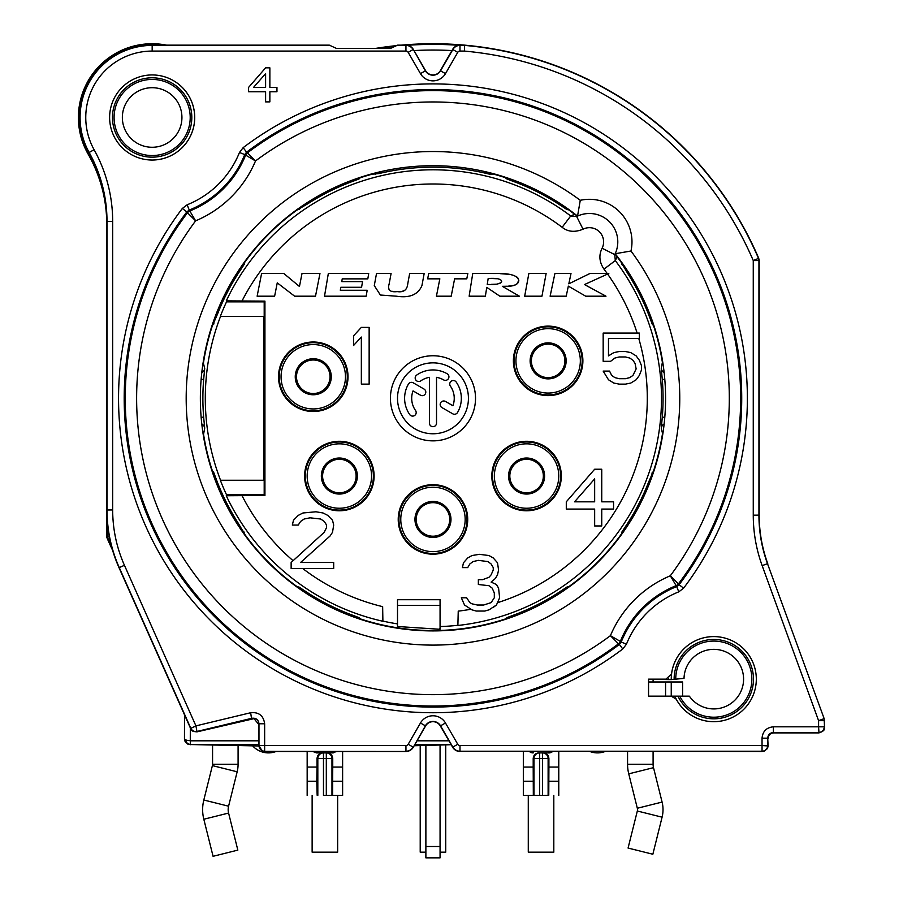 <?xml version="1.0" encoding="UTF-8"?>
<svg xmlns="http://www.w3.org/2000/svg" width="903" height="903" viewBox="0 0 903 903"><rect width="100%" height="100%" fill="white"/><g stroke="black" fill="none" stroke-linecap="round" stroke-linejoin="round"><path stroke-width="1.35" d="M190.319 727.829L190.273 740.652A5.678 1.941 -179.8 0 1 184.607 738.71C184.257 741.577 186.199 743.519 190.431 744.546L258.619 745.968M414.172 745.743L451.173 744.704M190.273 740.652L190.431 744.546L258.619 744.546M190.431 744.704L187.711 744.061L184.46 738.71L184.528 714.837M212.566 744.715L212.566 764.243A5.678 5.678 0 0 1 212.397 765.609L203.818 800.013A39.709 39.709 0 0 0 203.818 819.247L213.074 856.304L237.839 850.118L228.583 813.061A14.188 14.188 0 0 1 228.583 806.198L237.162 771.794A31.199 31.199 0 0 0 238.087 764.243L238.087 745.878M668.389 678.559A45.41 45.41 0 0 0 668.389 679.587L648.557 679.146L648.557 696.157L689.35 696.157A29.788 29.788 0 0 0 737.503 697.172A29.788 29.788 0 0 0 723.687 651.04A29.788 29.788 0 0 0 684.022 678.367L671.256 679.587A42.554 42.554 0 0 1 713.788 636.592M653.095 751.477L653.095 764.243A14.188 14.188 0 0 0 653.512 767.674L662.091 802.078A31.199 31.199 0 0 1 662.091 817.181L652.846 854.238L628.07 848.052L637.326 811.007A5.678 5.678 0 0 0 637.326 808.253L628.748 773.848A39.709 39.709 0 0 1 627.562 764.243L627.562 751.477M653.095 679.146L653.095 681.979M425.877 852.172L420.211 852.172L420.211 745.404M445.732 744.704L445.732 852.172L440.066 852.172M425.877 745.099L425.877 857.85L440.066 857.85L440.066 744.704M109.308 536.754L106.757 537.285A354.586 354.586 0 0 0 112.582 550.232M106.757 510.06L106.757 537.285M106.757 224.373A141.827 141.827 0 0 0 88.099 154.052A73.753 73.753 0 0 1 166.536 45.15M758.971 258.98L759.13 259.748M408.19 52.363L413.1 49.53A8.262 8.262 0 0 0 405.944 45.398L405.944 45.15A8.511 8.511 0 0 1 413.314 49.405L425.595 70.682A8.511 8.511 0 0 0 440.337 70.682L452.629 49.405A8.511 8.511 0 0 1 459.988 45.15L464.65 45.15L464.39 51.076L459.988 51.076A2.585 2.585 0 0 0 457.753 52.363L445.472 73.64A14.437 14.437 0 0 1 420.471 73.64L408.19 52.363A2.585 2.585 0 0 0 405.944 51.076L152.167 51.076A66.416 66.416 0 0 0 94.104 149.717A147.753 147.753 0 0 1 112.672 221.438L112.672 509.947C112.717 529.226 116.645 547.681 124.445 565.323L195.928 725.877L250.65 712.738C258.822 711.936 263.484 715.605 264.647 723.777L264.647 745.551L405.944 745.551A2.585 2.585 0 0 0 408.19 744.264L420.471 722.987A14.437 14.437 0 0 1 445.472 722.987L457.753 744.264A2.585 2.585 0 0 0 459.988 745.551L762.042 745.551L762.042 738.169L767.719 738.169C768.047 734.726 769.943 732.83 773.386 732.491L773.386 726.813L818.592 726.813L818.592 720.662L762.155 565.628C756.251 549.329 753.283 532.522 753.26 515.184L753.26 260.561L758.723 258.269A354.586 354.586 0 0 0 401.282 45.15M396.327 45.635A354.586 354.586 0 0 0 375.298 48.457M768.114 745.957L767.494 748.542L763.882 751.375L762.042 751.228A5.678 5.666 -45 0 0 767.719 745.551L767.719 738.169L768.114 745.957L762.042 745.551L762.042 751.228L459.988 751.228L762.29 751.477M773.792 732.886L818.592 732.491A5.678 5.666 135 0 0 824.258 726.813L818.592 726.813L818.987 732.886L773.792 732.886C770.27 733.157 768.374 735.042 768.114 738.564M152.155 74.938A42.554 42.554 0 0 1 194.687 117.48A42.554 42.554 0 0 1 152.155 160.034M713.788 721.689A42.554 42.554 0 0 1 674.801 696.157M668.389 679.587L671.256 679.587M122.356 117.48A29.788 29.788 0 0 0 152.144 147.268A29.788 29.788 0 0 0 181.932 117.48A29.788 29.788 0 0 0 152.144 87.704A29.788 29.788 0 0 0 122.356 117.48M665.579 681.979L665.579 696.157L648.557 696.157L648.557 681.979L682.6 681.979L682.6 696.157M302.708 568.506A214.327 214.327 0 0 0 382.646 606.647L382.895 621.264A228.504 228.504 0 0 1 226.281 495.747L226.518 494.754A227.872 227.872 0 0 1 220.343 480.249L220.546 480.249A227.68 227.68 0 0 1 220.546 316.377L220.343 316.377A227.872 227.872 0 0 1 226.518 301.862L226.281 300.88L264.929 301.128L264.929 495.499L264.195 494.754L264.195 480.249L220.343 480.249M617.313 256.463L615.304 260.583A228.504 228.504 0 0 1 457.877 625.463L458.239 611.139A214.327 214.327 0 0 0 470.914 609.254M492.372 278.542L496.424 278.722M501.165 282.571L500.488 283.113M495.521 284.185L491.401 284.366M382.861 621.095A228.346 228.346 0 0 0 397.512 623.894M440.066 626.558A228.346 228.346 0 0 0 457.923 625.294M226.281 495.747L264.929 495.499M608.814 273.496L589.952 273.496L568.822 283.835L571.001 273.496L554.916 273.496L550.119 296.195L566.204 296.195L568.337 286.127L585.697 296.195L605.981 296.195L584.501 284.558L608.814 273.496L607.2 273.496A214.327 214.327 0 0 0 603.983 269.128L615.304 260.583L614.762 254.612A28.365 28.365 0 0 0 577.548 216.099A232.602 232.602 0 0 0 206.155 346.741A232.602 232.602 0 0 0 484.539 625.124A232.602 232.602 0 0 0 615.18 253.732L614.762 254.612A28.365 28.365 0 0 0 576.678 216.517L577.548 216.099A28.365 28.365 0 0 0 576.678 216.517L583.045 229.193C574.861 232.534 567.897 231.902 562.151 227.296A214.327 214.327 0 0 0 241.948 301.128M603.983 269.128C599.276 262.141 598.644 255.177 602.098 248.235A14.188 14.188 0 0 0 583.045 229.193M348.016 376.754A34.754 34.754 0 0 0 313.262 342A34.754 34.754 0 0 0 278.519 376.754A34.754 34.754 0 0 0 313.262 411.508A34.754 34.754 0 0 0 348.016 376.754M374.113 476.039A34.754 34.754 0 0 0 339.359 441.285A34.754 34.754 0 0 0 304.616 476.039A34.754 34.754 0 0 0 339.359 510.782A34.754 34.754 0 0 0 374.113 476.039M467.72 519.439A34.754 34.754 0 0 0 432.966 484.685A34.754 34.754 0 0 0 398.223 519.439A34.754 34.754 0 0 0 432.966 554.182A34.754 34.754 0 0 0 467.72 519.439M561.327 476.039A34.754 34.754 0 0 0 526.584 441.285A34.754 34.754 0 0 0 491.83 476.039A34.754 34.754 0 0 0 526.584 510.782A34.754 34.754 0 0 0 561.327 476.039M582.886 360.873A34.754 34.754 0 0 0 548.144 326.118A34.754 34.754 0 0 0 513.389 360.873A34.754 34.754 0 0 0 548.144 395.616A34.754 34.754 0 0 0 582.886 360.873M406.102 288.971L404.77 290.36M404.657 290.427L402.524 291.217M393.234 291.443L392.387 291.342M389.87 290.484L389.046 289.479M389.012 289.389L388.73 288.034M517.69 277.627L518.807 280.596L516.527 284.4M515.805 284.761L512.599 285.664M511.956 285.777L507.734 286.195M506.673 286.24L502.328 286.319C512.904 286.849 518.39 284.93 518.807 280.596C518.017 275.178 508.953 272.819 491.604 273.496L495.454 273.53M500.048 273.643L508.017 274.241M511.64 274.851L514.586 275.697M516.177 276.442L516.742 276.792M313.262 342.711A34.043 34.043 0 0 1 347.305 376.754A34.043 34.043 0 0 1 313.262 410.797A34.043 34.043 0 0 1 279.219 376.754A34.043 34.043 0 0 1 313.262 342.711M313.262 358.739A18.015 18.015 0 0 1 331.277 376.754A18.015 18.015 0 0 1 313.262 394.769A18.015 18.015 0 0 1 295.247 376.754A18.015 18.015 0 0 1 313.262 358.739M339.359 441.996A34.043 34.043 0 0 1 373.402 476.039A34.043 34.043 0 0 1 339.359 510.082A34.043 34.043 0 0 1 305.316 476.039A34.043 34.043 0 0 1 339.359 441.996M339.359 458.024A18.015 18.015 0 0 1 357.374 476.039A18.015 18.015 0 0 1 339.359 494.054A18.015 18.015 0 0 1 321.344 476.039A18.015 18.015 0 0 1 339.359 458.024M432.966 485.396A34.043 34.043 0 0 1 467.009 519.439A34.043 34.043 0 0 1 432.966 553.483A34.043 34.043 0 0 1 398.934 519.439A34.043 34.043 0 0 1 432.966 485.396M432.966 501.425A18.015 18.015 0 0 1 450.981 519.439A18.015 18.015 0 0 1 432.966 537.454A18.015 18.015 0 0 1 414.962 519.439A18.015 18.015 0 0 1 432.966 501.425M526.584 441.996A34.043 34.043 0 0 1 560.616 476.039A34.043 34.043 0 0 1 526.584 510.082A34.043 34.043 0 0 1 492.541 476.039A34.043 34.043 0 0 1 526.584 441.996M526.584 458.024A18.015 18.015 0 0 1 544.588 476.039A18.015 18.015 0 0 1 526.584 494.054A18.015 18.015 0 0 1 508.57 476.039A18.015 18.015 0 0 1 526.584 458.024M548.144 326.83A34.043 34.043 0 0 1 582.175 360.873A34.043 34.043 0 0 1 548.144 394.904A34.043 34.043 0 0 1 514.1 360.873A34.043 34.043 0 0 1 548.144 326.83M548.144 342.858A18.015 18.015 0 0 1 566.147 360.873A18.015 18.015 0 0 1 548.144 378.876A18.015 18.015 0 0 1 530.129 360.873A18.015 18.015 0 0 1 548.144 342.858M457.539 412.502A28.365 28.365 0 0 0 456.207 382.048A3.544 3.544 0 0 0 451.263 381.168A3.544 3.544 0 0 0 450.394 386.112A21.277 21.277 0 0 1 452.911 405.729L445.495 401.451A3.544 3.544 0 0 0 440.653 402.749A3.544 3.544 0 0 0 441.951 407.592L452.696 413.788A3.544 3.544 0 0 0 457.539 412.502M420.482 395.198A3.544 3.544 0 0 0 425.324 393.9A3.544 3.544 0 0 0 424.026 389.058L413.247 382.827A3.544 3.544 0 0 0 408.404 384.125A28.365 28.365 0 0 0 409.736 414.579A3.544 3.544 0 0 0 414.669 415.459A3.544 3.544 0 0 0 415.538 410.515A21.277 21.277 0 0 1 413.032 390.897L420.482 395.198M447.154 373.752A28.365 28.365 0 0 0 416.701 375.072A3.544 3.544 0 0 0 415.831 380.016A3.544 3.544 0 0 0 420.764 380.885A21.277 21.277 0 0 1 429.422 377.341L429.422 423.135A3.544 3.544 0 0 0 432.966 426.679A3.544 3.544 0 0 0 436.521 423.135L436.521 377.341A21.277 21.277 0 0 1 443.61 379.892A3.544 3.544 0 0 0 448.452 378.594A3.544 3.544 0 0 0 447.154 373.752M257.129 296.195L274.625 296.195L277.255 282.853L294.626 296.195L315.497 296.195L319.967 273.496L302.008 273.496L299.457 286.488L283.813 273.496L261.599 273.496L257.129 296.195M324.504 296.195L366.178 296.195L367.182 290.258L340.318 290.258L340.815 287.267L361.584 287.267L362.532 281.612L341.774 281.612L342.226 278.869L367.814 278.869L368.717 273.496L328.331 273.496L324.504 296.195M376.517 273.496L374.282 285.585L380.377 295.033L396.44 296.195C409.567 298.227 418.066 294.683 421.938 285.585L424.173 273.496L409.669 273.496L407.784 283.666C407.185 289.931 403.675 292.572 397.23 291.601C390.017 292.437 387.308 289.953 389.114 284.129L391.089 273.496L376.517 273.496M436.42 296.195L451.195 296.195L454.615 278.835L466.783 278.835L467.833 273.496L428.711 273.496L427.661 278.835L439.84 278.835L436.42 296.195M491.604 273.496L472.743 273.496L469.142 296.195L485.362 296.195L486.762 287.368L499.856 296.195L519.406 296.195L502.328 286.319M487.236 284.4L488.173 278.508C496.819 277.966 501.312 278.948 501.673 281.454C500.273 283.971 495.465 284.953 487.236 284.4M524.677 296.195L541.958 296.195L546.123 273.496L528.853 273.496L524.677 296.195M493.252 607.437L496.436 605.021L499.63 597.786L498.569 588.124L496.436 584.501L491.119 582.096L495.375 578.473L497.508 574.85L498.569 570.019L497.508 562.783L493.252 557.952L488.997 555.537L479.425 554.329L471.976 555.537L467.72 557.952L463.465 562.783L462.404 567.603L467.72 567.603L469.842 563.98L473.037 561.576L478.353 560.368L487.936 561.576L491.119 563.98L493.252 567.603L493.252 570.019L491.119 574.85L488.997 577.265L482.608 579.681L478.353 579.681L478.353 584.501L488.997 585.708L492.18 588.124L494.313 592.955L494.313 597.786L491.119 602.617L483.681 605.021L477.292 605.021L471.976 603.814L469.842 602.617L466.659 597.786L461.331 597.786L464.526 605.021L471.976 609.852L476.231 611.06L484.742 611.06L488.997 609.852L496.436 605.021M497.158 603.802L497.88 602.572A214.327 214.327 0 0 0 638.782 338.501M654.088 326.118L652.293 324.346L648.365 313.928A231.337 231.337 0 0 0 627.845 273.654L621.038 262.084A5.678 5.666 -17.5 0 0 622.528 263.495M662.768 434.377L661.244 428.203L662.294 417.13A230.096 230.096 0 0 0 662.294 379.486L661.244 368.424L662.384 362.317A5.678 5.666 9.5 0 0 663.073 364.248M621.343 534.768L621.727 532.273L627.845 522.972A231.337 231.337 0 0 0 648.365 482.699L653.727 470.384A5.678 5.666 36.5 0 0 653.456 472.427M505.161 619.435L506.933 617.629L517.363 613.701A231.337 231.337 0 0 0 557.625 593.192L566.926 587.063L569.195 586.386A5.678 5.666 72.5 0 0 567.784 587.864M296.523 586.69L299.017 587.063L308.318 593.192A231.337 231.337 0 0 0 348.581 613.701L358.999 617.629L360.895 619.074A5.678 5.666 126.5 0 0 358.863 618.792M211.855 470.508L213.65 472.28L217.578 482.699A231.337 231.337 0 0 0 238.087 522.972L244.905 534.542A5.678 5.666 162.5 0 0 243.415 533.131M202.87 432.379A5.678 5.666 9.5 0 1 203.547 434.309L204.699 428.203L203.649 417.13L201.143 417.344M201.143 379.283L203.649 379.486L204.699 368.424A5.678 5.666 169.1 0 1 201.787 372.668M203.175 362.25L204.699 368.424M244.589 261.859L244.216 264.353L238.087 273.654A231.337 231.337 0 0 0 217.578 313.928L212.216 326.231A5.678 5.666 -143.5 0 0 212.487 324.2M360.771 177.191L358.999 178.997L348.581 182.914A231.337 231.337 0 0 0 308.318 203.435L296.737 210.241A5.678 5.666 -107.5 0 0 298.159 208.762M373.898 173.331A5.678 5.666 93.5 0 1 372.047 174.223L379.125 173.523A231.145 231.145 0 0 1 486.819 173.523L484.663 171.525M493.986 173.85L490.668 174.46L486.819 173.523M569.421 209.936L566.926 209.552L557.625 203.435A231.337 231.337 0 0 0 517.363 182.914L506.933 178.997L505.048 177.552A5.678 5.666 -53.5 0 0 507.08 177.835M576.678 216.517L570.707 215.975L574.59 214.271A5.678 5.678 70.5 0 0 576.419 215.207M439.276 629.222L397.512 626.524L397.512 605.428L440.066 605.428L440.066 629.165L439.276 629.222L440.066 627.867M397.512 605.428L397.512 599.716L440.066 599.716L440.066 605.428M264.929 301.128L264.195 301.862L264.195 316.377L220.343 316.377M264.195 301.862L226.518 301.862M226.518 494.754L264.195 494.754M263.89 480.249L263.89 316.377M226.281 300.88A228.504 228.504 0 0 1 570.707 215.975L562.151 227.296M578.925 215.512L579.952 215.117M574.827 213.966L574.59 214.271A232.229 232.229 0 0 0 569.195 210.241A5.678 5.666 -72.5 0 1 567.784 208.762M616.162 251.339A28.365 28.365 0 0 0 585.866 213.718M371.946 173.85L372.047 174.223A232.229 232.229 0 0 0 360.895 177.552A5.678 5.666 -126.5 0 1 358.863 177.835M662.768 362.25L662.384 362.317A232.229 232.229 0 0 0 653.727 326.231A5.678 5.666 -36.5 0 1 653.456 324.2M648.365 313.928L649.55 313.465M627.845 273.654L628.917 272.977M614.762 254.612L602.098 248.235M654.088 470.508L653.727 470.384A232.229 232.229 0 0 0 662.384 434.309A5.678 5.666 -9.5 0 1 663.073 432.379M662.294 417.13L664.8 417.344M662.294 379.486L664.8 379.283M211.855 326.118L212.216 326.231A232.229 232.229 0 0 0 203.547 362.317A5.678 5.666 170.5 0 1 202.87 364.248M569.421 586.69L569.195 586.386A232.229 232.229 0 0 0 621.038 534.542A5.678 5.666 17.5 0 1 622.528 533.131M627.845 522.972L628.917 523.65M648.365 482.699L649.55 483.161M360.771 619.435L360.895 619.074A232.229 232.229 0 0 0 505.048 619.074A5.678 5.666 53.5 0 1 507.08 618.792M517.363 613.701L517.825 614.887M557.625 593.192L558.314 594.264M244.589 534.768L244.905 534.542A232.229 232.229 0 0 0 296.737 586.386A5.678 5.666 107.5 0 1 298.159 587.864M308.318 593.192L307.63 594.264M348.581 613.701L348.118 614.887M203.175 434.377L203.547 434.309A232.229 232.229 0 0 0 212.216 470.384A5.678 5.666 143.5 0 1 212.487 472.427M217.578 482.699L216.393 483.161M238.087 522.972L237.026 523.65M296.523 209.936L296.737 210.241A232.229 232.229 0 0 0 244.905 262.084A5.678 5.666 -162.5 0 1 243.415 263.495M238.087 273.654L237.026 272.977M217.578 313.928L216.393 313.465M348.581 182.914L348.118 181.74M308.318 203.435L307.63 202.362M381.28 171.525L379.125 173.523M378.334 172.213L375.276 174.46M490.668 174.46L487.609 172.213M505.161 177.191L505.048 177.552A232.229 232.229 0 0 0 493.896 174.223A5.678 5.666 -93.5 0 1 492.045 173.331M557.625 203.435L558.314 202.362M517.363 182.914L517.825 181.74M331.503 751.477L331.503 752.899L318.285 752.899A5.678 5.678 -90 0 1 314.537 751.477M342.519 751.477L342.519 767.076L332.744 767.076L332.744 758.565C332.428 755.122 330.577 753.226 327.168 752.899L316.558 752.899L318.285 752.899L318.285 751.477M337.011 751.477L331.503 752.899A5.678 5.678 -90 0 0 335.25 751.477M529.429 751.477A5.678 5.678 90 0 0 533.188 752.899L533.188 751.477M548.911 751.477L548.911 752.899L539.633 752.899A5.678 5.655 -90 0 0 533.978 758.565L533.199 758.565C533.515 755.122 535.366 753.226 538.775 752.899M552.659 751.477A5.678 5.678 90 0 1 548.911 752.899L553.155 751.477M549.385 752.899L543.324 752.899C546.721 753.226 548.584 755.122 548.9 758.565L548.121 758.565L548.121 795.351L523.322 795.441L548.121 795.351M558.675 751.477L558.675 767.076L548.9 767.076L548.9 758.565M543.324 752.899L539.633 752.899L539.633 758.565L533.978 758.565L533.978 795.351M542.466 795.396L542.466 752.899A5.678 5.655 -90 0 1 548.121 758.565L539.633 758.565L539.633 795.396M548.9 767.076L548.776 795.283M558.675 767.076L558.63 781.264L549.159 781.264M558.63 781.264L558.697 795.362M558.776 751.477L558.776 795.441M589.862 751.477A21.277 21.277 0 0 0 605.134 751.477M523.322 751.477L523.322 795.441M533.199 758.565L533.199 767.076L523.424 767.076L523.424 751.477M523.424 767.076L523.401 795.362M532.702 752.899L528.932 751.477M533.199 767.076L533.323 795.283M532.939 781.264L523.458 781.264M327.168 752.899L333.23 752.899M316.558 752.899L312.777 751.477M332.744 758.565L331.965 758.565A5.678 5.655 -90 0 0 326.31 752.899L326.31 758.565L323.477 758.565L323.477 752.899A5.678 5.655 -90 0 0 317.822 758.565L317.043 758.565L317.043 767.076L307.268 767.076L307.268 751.477M317.043 758.565C317.359 755.122 319.222 753.226 322.619 752.899M323.477 795.396L342.621 795.441L323.477 795.396L323.477 758.565L317.822 758.565L317.822 795.351M332.744 767.076L332.62 795.283M342.519 767.076L342.474 781.264L333.004 781.264M342.474 781.264L342.542 795.362M342.621 751.477L342.621 795.441M307.167 751.477L307.167 795.441M307.268 767.076L307.246 795.362M317.043 767.076L316.784 781.264L307.313 781.264M316.784 781.264L317.167 795.283M312.133 795.441L312.133 852.172L337.654 852.172L337.654 795.441M577.548 216.099L580.268 200.308A42.554 42.554 0 0 1 630.983 251.011A246.79 246.79 0 0 1 485.193 639.516A246.79 246.79 0 0 1 191.775 346.097A246.79 246.79 0 0 1 580.268 200.308M615.18 253.732L630.983 251.011M626.468 644.155L621.196 642.044L619.356 644.46L618.499 643.805A5.678 5.678 -52.5 0 0 620.338 641.401L610.417 635.678L618.499 643.805A307.709 307.709 0 0 1 187.497 212.769L195.624 220.84L189.258 210.06A99.725 99.725 0 0 0 244.736 154.582L255.515 160.948L247.445 152.821A307.709 307.709 0 0 1 678.435 583.857L670.308 575.787L676.686 586.566A99.725 99.725 0 0 0 621.196 642.044L620.338 641.401A100.775 100.775 0 0 1 676.042 585.697A5.678 5.678 -37.5 0 0 678.435 583.857L679.09 584.726L676.686 586.566L678.796 591.837A94.059 94.059 0 0 0 626.468 644.155L622.788 648.975A314.425 314.425 0 0 1 182.327 208.469L187.147 204.789A94.059 94.059 0 0 0 239.476 152.472L243.155 147.652A314.425 314.425 0 0 1 683.616 588.146L678.796 591.837M239.476 152.472L244.736 154.582L246.587 152.167L247.445 152.821A5.678 5.678 127.5 0 0 245.605 155.226A100.775 100.775 0 0 1 189.901 210.93A5.678 5.678 142.5 0 0 187.497 212.769L186.842 211.9L189.258 210.06L187.147 204.789M109.624 117.48A42.554 42.554 0 0 0 152.167 160.034A42.554 42.554 0 0 0 194.721 117.48A42.554 42.554 0 0 0 152.167 74.938A42.554 42.554 0 0 0 109.624 117.48M648.557 679.146L665.883 679.146L671.516 674.146A42.554 42.554 0 0 1 731.848 640.622A42.554 42.554 0 0 1 744.614 708.449A42.554 42.554 0 0 1 676.223 699.159L671.222 696.157M265.606 67.838L248.585 87.399L248.585 91.745L265.606 91.745L265.606 101.881L269.862 101.881L269.862 91.745L276.95 91.745L276.95 87.399L269.862 87.399L269.862 67.838L265.606 67.838M253.551 87.399L265.606 73.64L265.606 87.399L253.551 87.399M405.944 45.15L397.602 45.15L390.423 48.457L336.526 48.457L329.347 45.15L152.167 45.15A72.33 72.33 0 0 0 88.923 152.596L89.149 152.472A142.087 142.087 0 0 1 107.005 221.438L107.005 509.947C107.051 530.038 111.137 549.261 119.264 567.626L190.747 728.19A5.678 5.666 26.2 0 0 197.26 731.396L251.971 718.257C256.068 717.851 258.393 719.691 258.969 723.777L264.647 723.777M124.445 565.323L119.015 567.682L190.601 728.473L195.928 725.877L197.023 731.859L254.003 718.641L258.619 724.217L258.619 745.901L262.807 751.375L405.944 751.477A8.511 8.511 0 0 0 413.314 747.221L425.381 725.82A8.759 8.759 0 0 1 440.551 725.82L452.843 747.097A8.262 8.262 0 0 0 459.988 751.228L459.988 745.551M250.65 712.738L251.576 718.765M119.015 567.682C110.888 549.317 106.802 530.084 106.757 510.003L106.757 221.438A141.827 141.827 0 0 0 88.923 152.596M197.023 731.859C193.208 731.611 191.233 730.82 191.097 729.466L190.601 728.473M413.314 747.221L425.595 725.944A8.511 8.511 0 0 1 440.337 725.944L452.629 747.221A8.511 8.511 0 0 0 459.988 751.477M824.507 720.617L824.258 720.662A5.678 5.678 -100 0 0 823.92 718.72L818.592 720.662L824.258 720.662L824.507 727.073L824.168 718.675L767.494 563.686C761.805 548.019 758.96 531.844 758.938 515.184L758.938 260.561A5.678 5.678 -101.6 0 0 758.475 258.314A354.337 354.337 0 0 0 464.639 45.398L459.988 45.398L459.988 51.076M767.742 563.641C762.064 547.974 759.209 531.811 759.186 515.139L759.186 260.504L753.26 260.561A348.66 348.66 0 0 0 464.39 51.076M824.507 727.073L824.462 728.157C824.789 730.008 822.972 731.588 818.987 732.886M258.619 745.901L258.969 723.777L258.969 745.551L264.647 745.551L264.647 751.228A5.678 5.666 -135 0 1 258.969 745.551L262.242 751.194M324.233 532.296L291.138 562.479L291.138 568.506L333.692 568.506L333.692 562.479L300.597 562.479L330.137 535.919L332.507 532.296L333.692 525.061L332.507 520.23L327.778 515.399L323.048 512.983L315.96 511.775L302.956 512.983L298.227 515.399L293.498 520.23L292.324 525.061L298.227 525.061L300.597 521.437L304.142 519.022L310.045 517.814L320.689 519.022L324.233 521.437L326.593 525.061L326.593 527.476L324.233 532.296M369.146 384.125L369.146 327.394L361.347 327.394L353.547 335.848L353.547 345.499L361.347 337.056L361.347 384.125L369.146 384.125M610.62 361.313L614.875 358.062L619.131 356.967L625.508 356.967L629.763 358.062L632.958 360.229L635.08 363.491L636.141 368.921L632.958 375.434L629.763 377.612L625.508 378.696L619.131 378.696L614.875 377.612L611.681 375.434L609.548 371.088L603.17 371.088L608.487 379.779L613.803 383.041L619.131 384.125L625.508 384.125L630.825 383.041L636.141 379.779L639.335 375.434L641.469 370.004L641.469 365.659L639.335 360.229L636.141 355.884L630.825 352.621L625.508 351.538L619.131 351.538L613.803 352.621L608.487 355.884L608.487 338.501L639.335 338.501L639.335 333.072L603.17 333.072L603.17 361.313L610.62 361.313M594.659 469.233L566.294 501.82L566.294 509.066L594.659 509.066L594.659 525.964L601.748 525.964L601.748 509.066L613.566 509.066L613.566 501.82L601.748 501.82L601.748 469.233L594.659 469.233M574.568 501.82L594.659 478.883L594.659 501.82L574.568 501.82M475.52 398.313A42.554 42.554 0 0 0 432.966 355.759A42.554 42.554 0 0 0 390.423 398.313A42.554 42.554 0 0 0 432.966 440.867A42.554 42.554 0 0 0 475.52 398.313M468.431 398.313A35.454 35.454 0 0 1 432.966 433.767A35.454 35.454 0 0 1 397.512 398.313A35.454 35.454 0 0 1 432.966 362.859A35.454 35.454 0 0 1 468.431 398.313M671.245 681.979L671.245 696.157M553.81 795.441L553.81 852.172L528.278 852.172L528.278 795.441M276.081 751.477A21.277 21.277 0 0 1 252.738 745.968M414.861 744.546L451.082 744.546M190.431 740.81L258.619 740.81M417.017 740.81L448.926 740.81M184.675 715.165L184.46 738.71M653.095 764.243L627.562 764.243M653.512 767.674L628.748 773.848M662.091 802.078L637.326 808.253M662.091 817.181L637.326 811.007M238.087 764.243L212.566 764.243M237.162 771.794L212.397 765.609M228.583 806.198L203.818 800.013M228.583 813.061L203.818 819.247M425.877 846.506L440.066 846.506M111.509 546.417A353.931 353.931 0 0 1 107.401 537.15L107.401 523.514M413.992 50.568A348.265 348.265 0 0 1 451.951 50.568M379.418 48.457A353.931 353.931 0 0 1 395.604 46.358M407.513 45.297A353.931 353.931 0 0 1 458.431 45.297M112.469 117.48A39.676 39.676 0 0 0 152.144 157.167A39.676 39.676 0 0 0 191.82 117.48A39.676 39.676 0 0 0 152.144 77.805A39.676 39.676 0 0 0 112.469 117.48M114.083 117.48A38.061 38.061 0 0 1 152.144 79.43A38.061 38.061 0 0 1 190.206 117.48A38.061 38.061 0 0 1 152.144 155.542A38.061 38.061 0 0 1 114.083 117.48M677.961 696.157A39.676 39.676 0 0 0 742.706 706.327A39.676 39.676 0 0 0 728.597 642.326A39.676 39.676 0 0 0 674.123 678.774M679.756 696.157A38.061 38.061 0 0 0 741.848 704.871A38.061 38.061 0 0 0 727.829 643.76A38.061 38.061 0 0 0 675.737 678.65M241.948 495.499A214.327 214.327 0 0 0 293.091 560.695M637.123 333.072A214.327 214.327 0 0 0 607.595 274.049M313.262 344.562A32.192 32.192 0 0 0 281.07 376.754A32.192 32.192 0 0 0 313.262 408.946A32.192 32.192 0 0 0 345.465 376.754A32.192 32.192 0 0 0 313.262 344.562M313.262 359.992A16.762 16.762 0 0 0 296.5 376.754A16.762 16.762 0 0 0 313.262 393.516A16.762 16.762 0 0 0 330.024 376.754A16.762 16.762 0 0 0 313.262 359.992M339.359 443.836A32.192 32.192 0 0 0 307.167 476.039A32.192 32.192 0 0 0 339.359 508.231A32.192 32.192 0 0 0 371.562 476.039A32.192 32.192 0 0 0 339.359 443.836M339.359 459.277A16.762 16.762 0 0 0 322.597 476.039A16.762 16.762 0 0 0 339.359 492.801A16.762 16.762 0 0 0 356.121 476.039A16.762 16.762 0 0 0 339.359 459.277M432.966 487.236A32.192 32.192 0 0 0 400.774 519.439A32.192 32.192 0 0 0 432.966 551.631A32.192 32.192 0 0 0 465.169 519.439A32.192 32.192 0 0 0 432.966 487.236M432.966 502.678A16.762 16.762 0 0 0 416.204 519.439A16.762 16.762 0 0 0 432.966 536.201A16.762 16.762 0 0 0 449.728 519.439A16.762 16.762 0 0 0 432.966 502.678M526.584 443.836A32.192 32.192 0 0 0 494.381 476.039A32.192 32.192 0 0 0 526.584 508.231A32.192 32.192 0 0 0 558.776 476.039A32.192 32.192 0 0 0 526.584 443.836M526.584 459.277A16.762 16.762 0 0 0 509.823 476.039A16.762 16.762 0 0 0 526.584 492.801A16.762 16.762 0 0 0 543.346 476.039A16.762 16.762 0 0 0 526.584 459.277M548.144 328.669A32.192 32.192 0 0 0 515.94 360.873A32.192 32.192 0 0 0 548.144 393.065A32.192 32.192 0 0 0 580.336 360.873A32.192 32.192 0 0 0 548.144 328.669M548.144 344.111A16.762 16.762 0 0 0 531.382 360.873A16.762 16.762 0 0 0 548.144 377.635A16.762 16.762 0 0 0 564.894 360.873A16.762 16.762 0 0 0 548.144 344.111M616.072 254.86A5.678 5.678 19.5 0 0 617.009 256.689A232.229 232.229 0 0 1 621.038 262.084L621.343 261.859M203.649 379.486A230.096 230.096 0 0 0 203.649 417.13M652.293 324.346A5.678 5.666 -37 0 1 652.271 320.779M621.727 264.353A5.678 5.666 -17 0 0 624.594 266.464M661.244 428.203A5.678 5.666 -10.9 0 1 664.156 423.959M661.244 368.424A5.678 5.666 10.9 0 0 664.156 372.668M201.787 423.959A5.678 5.666 10.9 0 1 204.699 428.203M621.727 532.273A5.678 5.666 17 0 1 624.594 530.163M652.293 472.28A5.678 5.666 37 0 0 652.271 475.847M506.933 617.629A5.678 5.666 53 0 1 510.5 617.618M566.926 587.063A5.678 5.666 73 0 0 564.815 589.941M299.017 587.063A5.678 5.666 107 0 1 301.128 589.941M358.999 617.629A5.678 5.666 127 0 0 355.432 617.618M213.65 472.28A5.678 5.666 143 0 1 213.672 475.847M244.216 532.273A5.678 5.666 163 0 0 241.338 530.163M244.216 264.353A5.678 5.666 -163 0 1 241.338 266.464M213.65 324.346A5.678 5.666 -143 0 0 213.672 320.779M358.999 178.997A5.678 5.666 -127 0 1 355.432 179.008M299.017 209.552A5.678 5.666 -107 0 0 301.128 206.685M377.262 173.466A5.678 3.364 -128.4 0 1 379.576 173.184M488.681 173.466A5.678 3.364 -51.6 0 0 486.367 173.184M566.926 209.552A5.678 5.666 -73 0 1 564.815 206.685M506.933 178.997A5.678 5.666 -53 0 0 510.5 179.008M103.608 191.718A142.482 142.482 0 0 0 88.652 153.736L89.341 153.341M162.743 45.15A73.109 73.109 0 0 0 88.652 153.736L88.099 154.052M331.965 795.351L331.965 758.565L326.31 758.565L326.31 795.396M610.417 635.678A112.119 112.119 0 0 1 670.308 575.787A296.365 296.365 0 0 0 255.515 160.948A112.119 112.119 0 0 1 195.624 220.84A296.365 296.365 0 0 0 610.417 635.678M182.327 208.469L186.842 211.9A308.747 308.747 0 0 0 619.356 644.46L622.788 648.975M243.155 147.652L246.587 152.167A308.747 308.747 0 0 1 679.09 584.726L683.616 588.146M762.042 738.169C762.708 731.283 766.489 727.502 773.386 726.813M405.944 51.076L405.944 45.398L396.575 45.398M330.363 45.398L152.167 45.398A72.082 72.082 0 0 0 89.149 152.472L94.104 149.717M152.167 51.076L152.167 45.15M112.672 221.438L106.757 221.438M112.672 509.947L106.757 510.003M459.988 45.15L459.988 45.398A8.262 8.262 0 0 0 452.843 49.53L440.551 70.806A8.759 8.759 0 0 1 425.381 70.806L413.314 49.405M452.629 49.405L457.753 52.363M445.472 73.64L440.337 70.682M420.471 73.64L425.595 70.682M425.595 725.944L420.471 722.987M408.19 744.264L413.1 747.097A8.262 8.262 0 0 1 405.944 751.228L405.944 745.551M445.472 722.987L440.337 725.944M457.753 744.264L452.629 747.221M264.398 751.477L405.944 751.477M762.155 565.628L767.494 563.686L824.168 718.675M753.26 515.184L759.186 515.139M258.619 724.217L253.991 718.641"/></g></svg>
